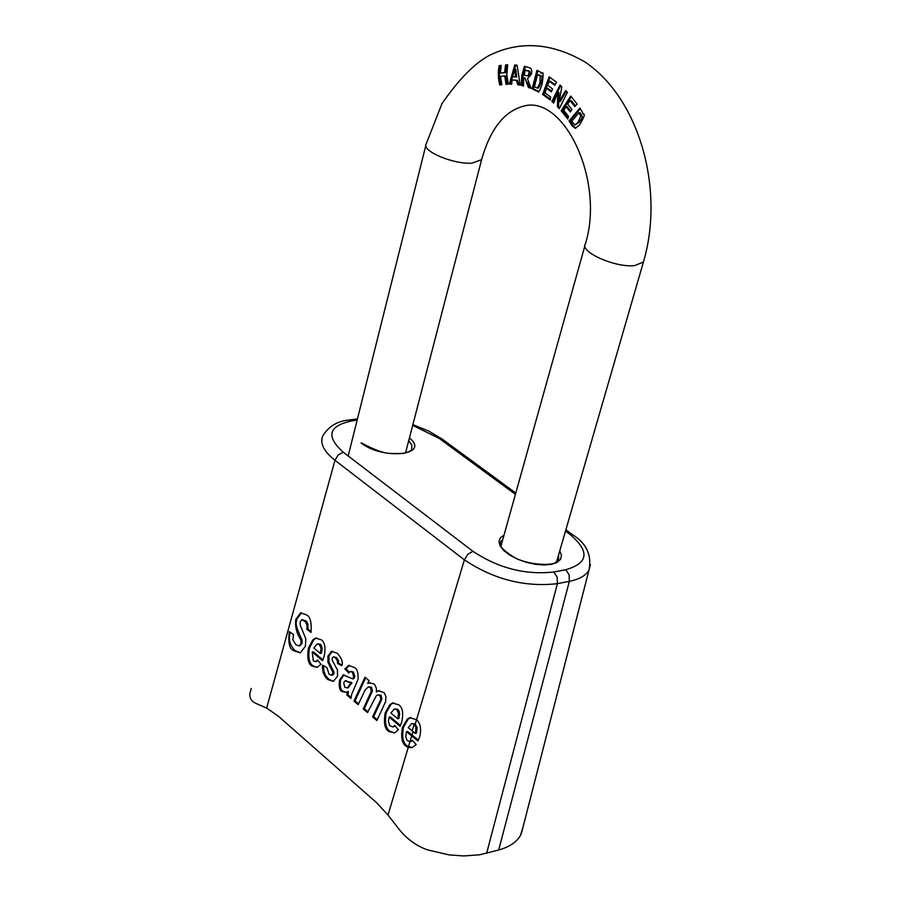 <?xml version="1.0" encoding="UTF-8"?>
<svg xmlns="http://www.w3.org/2000/svg" width="901" height="901" viewBox="0 0 901 901"><rect width="100%" height="100%" fill="white"/><g stroke="black" fill="none" stroke-linecap="round" stroke-linejoin="round"><path stroke-width="1.35" d="M251.278 688.443L249.892 693.274C249.352 698.219 251.616 701.71 256.717 703.749L266.651 708.096L278.285 716.126L376.472 802.577L388.004 815.045L399.47 829.81C407.365 839.383 416.735 846.073 427.592 849.891L449.137 854.891L463.632 855.95L479.569 854.812L498.692 849.992C509.279 847.019 516.521 842.221 520.406 835.621L523.098 826.769M266.651 708.096L334.969 460.298L338.202 454.926L343.236 452.189C325.498 436.14 328.527 425.689 352.336 420.823L349.239 419.99C337.717 420.936 328.933 426.173 322.862 435.667C319.63 443.067 323.662 451.277 334.969 460.298L464.387 559.881L416.544 719.719C420.384 723.289 421.465 728.875 419.787 736.466L417.985 740.96L406.452 731.702L405.765 736.725L407.015 740.374L409.944 741.737L412.207 740.205L416.217 744.541L412.151 747.605L408.221 747.515L406.069 746.174C401.97 743.629 400.754 737.39 402.432 727.456L407.218 719.201L409.752 717.669L416.544 719.719L415.271 723.999L412.185 723.548M400.078 726.307L389.142 717.061L388.421 721.217L389.716 725.688L392.87 726.949L394.818 725.485L398.4 729.866L394.57 732.896L388.781 731.454C384.727 728.954 383.533 722.76 385.178 712.86L389.896 704.616L392.476 703.062L398.749 704.785C402.578 707.454 403.592 713.142 401.79 721.847L400.078 726.307M385.605 701.609L376.877 720.552L372.586 716.903L380.841 699.221L379.952 695.448L377.71 694.975L376.235 695.854L367.507 712.578L363.249 708.952L371.336 691.213L370.435 687.44L368.171 687.046L365.04 690.132L358.204 704.661L353.98 701.068L364.973 677.214L369.005 680.593L367.664 683.499L369.027 682.913L373.746 683.803L375.03 685.154L376.393 688.409L376.404 691.934L378.307 690.785L384.153 692.632L385.955 696.552L385.605 701.609M295.843 619.246L300.652 612.883L306.194 614.775C310.158 616.216 311.769 622.107 311.036 632.446L306.836 629.326L307.038 625.305L305.63 621.848L301.846 619.618L300.157 621.814L300.134 624.967L305.777 638.629L305.462 646.231L300.236 652.853L294.041 650.804C289.503 649.317 287.948 642.92 289.345 631.601L293.489 634.664L292.893 639.766L295.798 644.62L299.042 645.927L301.002 643.505L300.99 640.149C296.564 633.38 294.841 626.409 295.843 619.246L296.913 619.043L301.52 612.748M357.99 679.455L351.66 694.401L350.928 698.466L346.84 694.986L347.381 691.743L346.029 692.396L341.817 691.472C339.429 690.121 338.697 686.303 339.598 680.018L343.202 674.917L352.764 678.903L353.721 676.719L352.325 672.214L350.252 671.504L348.788 672.979L344.846 668.936L348.574 665.524L354.116 667.348C357.156 668.621 358.452 672.653 357.99 679.455M337.47 670.051L337.503 676.268L333.325 681.404L327.829 679.568L325.486 677.147L323.268 673.002L322.4 667.382L322.513 665.152L326.815 667.461L329.192 674.432L331.816 675.243L332.942 672.371L327.908 662.246L327.941 656.007L331.692 651.378L337.368 653.293C341.716 658.394 343.213 662.528 341.862 665.693L337.661 663.575L337.301 660.568L335.318 657.696L333.269 656.863L332.176 658.124L332.289 660.264L337.47 670.051M322.558 660.726L312.219 651.975L313.368 660.996L315.609 661.582L317.591 660.05L320.993 664.24L317.062 667.404L311.926 666.03C308.097 663.688 306.937 657.674 308.469 647.977L312.884 639.823L315.654 638.122L321.24 639.755C324.856 642.267 325.824 647.796 324.157 656.333L322.558 660.726M410.529 741.546L412.602 740.645M412.129 747.605L407.151 745.927C402.95 743.043 401.733 736.815 403.513 727.208L408.299 718.953L410.856 717.421M418.413 740.115L407.522 731.454L406.452 731.702M416.589 732.479L417.107 727.614L415.271 723.999L411.599 723.683L408.232 727.648L415.26 733.448L416.341 733.2L416.589 732.479L415.507 732.727L415.913 727.253L414.178 724.235L412.174 730.97M415.26 733.448L415.507 732.727M300.371 652.808L295.111 650.59C289.897 645.488 288.264 639.361 290.19 632.22M311.228 631.578L307.905 629.112L307.973 624.337L306.577 621.487L302.072 619.584M299.83 645.769L302.072 643.291L302.06 639.947C293.76 622.343 296.53 622.985 296.913 619.043M306.836 629.326L307.905 629.112M300.99 640.149L302.06 639.947M322.93 659.915L313.289 651.761L312.219 651.975M316.274 661.447L317.997 660.557M320.317 653.428L321.071 648.179L319.382 644.497L317.197 643.967L313.863 647.988L320.317 653.428L321.387 653.214L322.186 648.911L321.623 645.882L320.452 644.283L317.625 643.877M317.175 667.371L312.996 665.816C309.077 663.147 307.917 657.133 309.539 647.763L313.953 639.609L316.611 637.942M352.764 678.903L353.834 678.678L354.791 676.493L353.395 671.988L350.523 671.448M346.142 692.362L342.887 691.247C340.477 689.806 339.733 685.988 340.668 679.793L344.013 674.781M351.052 697.43L347.91 694.761L348.45 691.506L347.381 691.743M349.306 672.191L345.916 668.711L349.498 665.355M347.989 687.801L351.953 682.755L345.41 680.807M350.883 682.981L345.117 680.863L343.72 682.71L344.768 687.305L347.403 687.925L350.883 682.981L351.953 682.755M349.768 682.462L350.849 682.237M346.84 694.986L347.91 694.761M344.846 668.936L345.916 668.711M332.458 675.119L333.956 673.723L334.023 672.157L328.978 662.032L329.011 655.793L332.582 651.22M332.942 672.371L334.023 672.157M327.908 662.246L328.978 662.032M333.505 681.347L328.899 679.343L325.565 675.48L323.91 671.222L323.515 665.693M337.301 660.568L338.371 660.354L336.388 657.482L333.449 656.829M337.661 663.575L338.731 663.35L338.371 660.354M341.941 664.972L338.731 663.35M358.587 703.839L355.05 700.832L365.671 677.8M367.89 711.756L364.319 708.727L372.417 690.977L371.505 687.215L368.712 686.934M377.26 719.73L373.656 716.667L381.911 698.985L381.033 695.212L378.229 694.862M376.404 691.934L379.332 690.571M367.664 683.499L370.153 682.665M363.249 708.952L364.319 708.727M353.98 701.068L355.05 700.832M372.586 716.903L373.656 716.667M400.472 725.485L390.223 716.824L389.142 717.061M393.433 726.814L395.19 725.947M397.724 718.773L398.546 713.401L396.767 709.583L394.266 709.042L390.899 713.018L397.724 718.773L398.805 718.536L399.661 714.144L399.075 711.024L397.848 709.346L394.818 708.918M394.582 732.896L389.851 731.218C385.707 728.38 384.513 722.174 386.259 712.623L390.966 704.379L393.546 702.825L392.476 703.062M568.047 117.963L562.348 110.722L571.257 96.677M570.784 111.161L567.078 106.476L565.974 106.521L563.891 110.496L568.644 116.544L567.675 119L561.199 110.778L570.75 96.024L577.124 104.054L574.827 106.588L570.175 100.732L567.607 104.032L571.921 109.483L570.277 111.961L565.974 106.521M575.435 105.879L571.313 100.687L570.175 100.732M561.199 110.778L562.348 110.722M520.181 85.054L517.85 84.829L518.987 84.784L517.478 80.313L512.05 79.941L511.689 84.221L509.335 83.996L514.764 64.985L517.095 65.199L520.181 85.054M520.114 84.897L518.987 84.784M517.85 84.829L516.363 80.358L517.478 80.313M516.363 80.358L512.05 79.941M512.613 76.731L516.678 76.968L515.913 69.614L514.786 69.647L512.613 76.731M509.335 83.996L510.473 83.962L515.868 65.086M511.689 84.075L510.473 83.962M515.575 77.013L514.786 69.647M523.504 85.651L522.501 85.347L522.479 78.578L525.441 66.561M530.813 87.825L529.563 87.453L524.765 78.038L523.672 78.083L523.537 86.034L521.352 85.392L522.501 85.347M527.963 75.74L530.193 73.781L529.901 71.269L525.362 70.143L524.134 75.02L525.734 75.493L527.569 75.864L529.078 73.814L528.774 71.303L525.362 70.143M521.352 85.392L521.735 75.83L524.405 66.246L528.932 67.586C531.432 67.913 532.254 70.12 531.399 74.22L527.502 78.736L530.982 88.275L528.425 87.498L529.563 87.453M528.425 87.498L526.725 82.892C525.215 78.387 524.348 76.822 524.112 78.207L523.672 78.083M499.143 65.672L501.26 65.446L500.382 73.082L504.628 72.632L505.506 64.985L507.691 64.748L506.801 74.434L508.22 84.12L506.08 84.334L504.695 75.909L500.46 76.348L501.846 84.762L499.672 84.987L498.422 78.015L498.354 71.111L499.143 65.672L501.249 65.536M500.787 84.874L499.345 75.233L500.325 65.638M500.382 73.082L505.731 72.598L506.689 64.951L507.668 64.838M504.628 72.632L505.731 72.598M505.506 64.985L506.689 64.951M504.695 75.909L505.788 75.875L507.207 84.221M538.573 91.294L533.268 88.782L537.874 70.785M537.469 88.073L538.584 88.028L541.05 82.96C542.199 77.801 542.278 75.481 541.298 75.999L537.559 74.535L534.417 86.789L535.994 87.6L537.469 88.073L539.958 83.005L540.161 76.033L537.559 74.535M536.118 90.843L532.131 88.827L536.962 70.312L540.769 72.249C541.208 76.461 544.767 65.311 542.109 84.243C539.688 91.136 538.336 93.524 538.077 91.395L536.118 90.843L537.266 90.798M532.131 88.827L533.268 88.782M559.206 101.531L565.625 90.573L567.427 92.285L559.296 108.616L557.426 106.757L557.843 92.499L553.664 103.097L551.885 101.374L559.971 85.054L561.785 86.845L559.206 101.531L560.309 101.486L566.279 91.204M551.885 101.374L553.034 101.329L560.625 85.696M553.878 102.151L553.034 101.329M557.843 92.499L558.958 92.454L558.564 106.712L557.426 106.757M559.521 107.658L558.564 106.712M550.32 99.155L543.776 94.391L549.914 77.441M551.626 91.192L547.459 88.174L546.355 88.208L545.105 92.961L550.68 97.026L550.218 99.966L542.639 94.436L549.126 76.855L556.57 82.228L554.802 85.246L549.351 81.315L547.481 85.246L552.527 88.895L551.401 91.868L546.355 88.208M555.14 84.626L550.488 81.281L549.351 81.315M542.639 94.436L543.776 94.391M570.175 120.903L569.027 120.959L579.94 108.041L582.688 112.591C581.573 116.803 588.781 108.976 579.534 125.048L575.255 128.302L571.921 125.633L573.07 125.577L570.175 120.903L580.312 108.672M569.027 120.959L571.921 125.633M575.75 128.19L573.07 125.577M571.752 121.297L574.973 125.025L578.037 122.378L580.728 116.015L578.926 112.76L571.752 121.297M574.996 125.014L579.14 122.322C582.023 118.369 582.936 116.252 581.866 115.959L580.064 112.704L578.926 112.76M412.703 425.328L439.339 438.517L442.132 439.046L515.777 493.05M412.883 424.63L428.797 431.117L442.391 439.238M565.501 531.083L569.545 534.056L572.326 534.507L565.884 529.777M439.339 438.517L515.417 494.345M553.8 572L557.156 577.136L557.381 583.668L569.342 581.348L569.117 574.838L565.76 569.725L553.8 572C525.407 575.108 498.444 568.216 472.935 551.311L343.236 452.189M486.653 853.281L557.381 583.668C524.709 587.339 493.703 579.411 464.387 559.881L467.81 554.284L472.935 551.311M569.545 534.056C589.975 551.198 588.713 563.091 565.76 569.725M498.692 849.992L569.342 581.348C579.523 579.275 586.089 575.469 589.029 569.916L590.414 564.6M411.633 736.083L408.412 746.839M408.221 747.515L388.004 815.045M352.336 420.823L357.123 420.181M504.053 535.025L500.28 537.908L498.951 541.704L500.224 546.107L503.997 550.759L509.966 555.264L517.647 559.228L526.398 562.337L535.476 564.319L544.091 564.995L551.547 564.319L557.201 562.348L560.591 559.273L561.458 555.343L559.769 550.894M361.042 442.909C382.902 460.434 430.768 455.14 409.437 437.897M406.069 746.174L407.151 745.927M407.218 719.201L408.299 718.953M408.739 440.612L411.825 445.207L411.678 449.362C411.915 450.556 408.975 451.942 402.837 453.541L389.829 453.462C382.857 452.955 373.476 449.486 361.695 443.044M500.337 543.19L503.028 538.674M558.71 554.543L558.519 560.017L555.433 562.551C552.91 565.49 529.428 565.524 514.741 557.651C494.356 545.161 501.733 542.807 500.979 541.05L500.337 543.326M412.973 731.635L411.915 735.171M402.432 727.456L403.513 727.208M304.515 620.71L305.585 620.507M294.041 650.804L295.111 650.59M301.002 643.505L302.072 643.291M319.382 644.497L320.452 644.283M312.884 639.823L313.953 639.609M308.469 647.977L309.539 647.763M311.926 666.03L312.996 665.816M320.542 652.729L321.612 652.515M350.489 683.836L351.559 683.6M341.817 691.472L342.887 691.247M339.598 680.018L340.668 679.793M353.721 676.719L354.791 676.493M352.325 672.214L353.395 671.988M332.886 673.948L333.956 673.723M331.602 669.589L332.683 669.364M327.941 656.007L329.011 655.793M330.836 651.75L331.906 651.536M327.829 679.568L328.899 679.343M335.318 657.696L336.388 657.482M379.952 695.448L381.033 695.212M369.939 694.547L371.021 694.322M371.336 691.213L372.417 690.977M370.435 687.44L371.505 687.215M380.841 699.221L381.911 698.985M379.434 702.386L380.504 702.149M396.767 709.583L397.848 709.346M389.896 704.616L390.966 704.379M385.178 712.86L386.259 712.623M388.781 731.454L389.851 731.218M397.972 718.052L399.042 717.815M527.051 70.638L528.189 70.605M528.774 71.303L529.901 71.269M529.078 73.814L530.193 73.781M526.725 82.892L527.828 82.847M524.112 78.207L525.215 78.173M538.516 75.008L539.654 74.974M540.161 76.033L541.298 75.999M539.958 83.005L541.05 82.96M578.037 122.378L579.14 122.322M580.728 116.015L581.866 115.959M579.613 113.886L580.751 113.83M405.518 453L481.63 159.612L472.18 163.115C453.856 164.714 421.071 150.906 426.218 143.856L441.963 103.649C458.924 79.175 474.804 63.059 489.592 55.276C520.035 40.455 551.885 42.73 585.132 62.09C639.53 98.671 664.859 189.897 643.415 262.033L634.777 265.57C615.676 268.048 578.994 251.728 585.447 243.766C604.368 182.43 566.402 100.09 527.535 105.282C506.103 108.953 490.797 127.064 481.63 159.612L482.001 158.193M572.326 534.53C586.371 543.19 591.934 554.993 589.029 569.916M589.04 569.905L521.24 834.033M349.644 419.934L357.449 418.897M411.352 741.399L410.259 741.647M410.822 717.433L409.752 717.669M301.306 612.759L300.652 612.883M300.112 645.713L299.042 645.927M316.679 661.368L315.609 661.582M316.51 637.953L315.654 638.122M345.387 680.807L346.187 680.638M347.403 687.925L348.473 687.7M349.363 665.366L348.574 665.535M332.829 675.04L331.759 675.266M332.39 651.232L331.692 651.378M379.287 690.571L378.307 690.785M370.108 682.676L369.027 682.913M393.951 726.702L392.87 726.949M527.569 75.864L528.673 75.83M348.18 455.974L425.88 145.241M584.94 245.579L500.979 546.006M643.415 262.033L556.581 561.897"/></g></svg>
